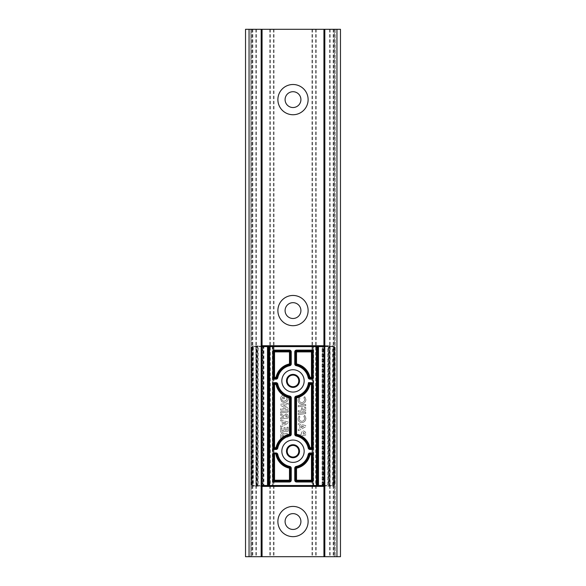 <?xml version="1.0" encoding="UTF-8"?>
<svg xmlns="http://www.w3.org/2000/svg" width="586" height="586" viewBox="0 0 586 586"><rect width="100%" height="100%" fill="white"/><g stroke="black" fill="none" stroke-linecap="round" stroke-linejoin="round"><path stroke-width="0.44" stroke-dasharray="2.93 2.2" d="M293 440.057A11.163 11.163 0 0 0 281.837 451.22A11.163 11.163 0 0 0 293 462.383A11.163 11.163 0 0 0 304.163 451.22A11.163 11.163 0 0 0 293 440.057M293 369.737A11.163 11.163 0 0 0 281.837 380.9A11.163 11.163 0 0 0 293 392.063A11.163 11.163 0 0 0 304.163 380.9A11.163 11.163 0 0 0 293 369.737M280.694 410.207L288.136 409.16L288.136 407.9L283.075 405.278L288.136 404.567L288.136 403.219L280.694 404.259L280.694 405.505L285.807 408.142L280.694 408.86L280.694 410.207L288.136 409.16L288.136 407.9L283.075 405.278L288.136 404.567L288.136 403.219L280.694 404.259L280.694 405.505L285.807 408.142L280.694 408.86L280.694 410.207M280.694 419.063L288.136 418.023L287.931 415.042L286.115 413.819L284.005 415.679L280.694 413.958L280.694 415.452L283.939 417.137L280.694 417.715L280.694 419.063L288.136 418.023L287.931 415.042L286.115 413.819L284.005 415.679L280.694 413.958L280.694 415.452L283.939 417.137L280.694 417.715L280.694 419.063M280.694 432.234L288.136 431.186L288.136 427.172L286.898 427.333L286.898 430.014L285.177 430.256L285.177 427.546L283.939 427.707L283.939 430.432L281.932 430.71L281.932 427.956L280.694 428.117L280.694 432.234L288.136 431.186L288.136 427.172L286.898 427.333L286.898 430.014L285.177 430.256L285.177 427.546L283.939 427.707L283.939 430.432L281.932 430.71L281.932 427.956L280.694 428.117L280.694 432.234M305.907 399.564L304.779 396.678L303.856 397.704L304.669 399.564C304.5 401.373 303.526 402.392 301.739 402.604C300.215 402.465 299.409 401.622 299.321 400.084L299.893 398.026L298.977 397.191L298.084 400.128C298.186 402.45 299.395 403.725 301.709 403.944C304.295 403.629 305.694 402.172 305.907 399.564L304.779 396.678L303.856 397.704L304.669 399.564C304.5 401.373 303.526 402.392 301.739 402.604C300.215 402.465 299.409 401.622 299.321 400.084L299.893 398.026L298.977 397.191L298.084 400.128C298.186 402.45 299.395 403.725 301.709 403.944C304.295 403.629 305.694 402.172 305.907 399.564M298.274 411.958L305.716 410.911L305.716 407.285L304.478 407.446L304.478 409.739L302.757 409.98L302.757 407.666L301.519 407.827L301.519 410.156L298.274 410.61L298.274 411.958L305.716 410.911L305.716 407.285L304.478 407.446L304.478 409.739L302.757 409.98L302.757 407.666L301.519 407.827L301.519 410.156L298.274 410.61L298.274 411.958M305.907 418.265L304.779 415.379L303.856 416.404L304.669 418.265C304.5 420.081 303.526 421.092 301.739 421.305C300.215 421.166 299.409 420.323 299.321 418.785L299.893 416.727L298.977 415.892L298.084 418.829C298.186 421.158 299.395 422.425 301.709 422.645C304.295 422.33 305.694 420.873 305.907 418.265L304.779 415.379L303.856 416.404L304.669 418.265C304.5 420.081 303.526 421.092 301.739 421.305C300.215 421.166 299.409 420.323 299.321 418.785L299.893 416.727L298.977 415.892L298.084 418.829C298.186 421.158 299.395 422.425 301.709 422.645C304.295 422.33 305.694 420.873 305.907 418.265M298.274 436.094L305.716 435.054L305.511 432.146L303.716 430.944C301.988 431.296 301.219 432.417 301.424 434.307L298.274 434.746L298.274 436.094L305.716 435.054L305.511 432.146L303.716 430.944C301.988 431.296 301.219 432.417 301.424 434.307L298.274 434.746L298.274 436.094M298.274 430.754L305.716 426.755L305.716 425.583L298.274 423.693L298.274 425.07L299.893 425.48L299.893 428.381L298.274 429.252L298.274 430.754L305.716 426.755L305.716 425.583L298.274 423.693L298.274 425.07L299.893 425.48L299.893 428.381L298.274 429.252L298.274 430.754M298.274 414.632L305.716 413.584L305.716 412.236L298.274 413.284L298.274 414.632L305.716 413.584L305.716 412.236L298.274 413.284L298.274 414.632M298.274 406.801L305.716 405.761L305.716 404.413L298.274 405.453L298.274 406.801L305.716 405.761L305.716 404.413L298.274 405.453L298.274 406.801M280.694 438.05L288.136 437.01L288.136 435.896C288.246 434.387 287.587 433.515 286.166 433.281L284.598 434.072L282.752 433.091C281.353 433.266 280.665 434.072 280.694 435.508L280.694 438.05L288.136 437.01L288.136 435.896C288.246 434.387 287.587 433.515 286.166 433.281L284.598 434.072L282.752 433.091C281.353 433.266 280.665 434.072 280.694 435.508L280.694 438.05M280.694 427.172L288.136 423.173L288.136 422.001L280.694 420.118L280.694 421.488L282.313 421.898L282.313 424.799L280.694 425.67L280.694 427.172L288.136 423.173L288.136 422.001L280.694 420.118L280.694 421.488L282.313 421.898L282.313 424.799L280.694 425.67L280.694 427.172M280.694 413.057L288.136 412.009L288.136 410.661L280.694 411.709L280.694 413.057L288.136 412.009L288.136 410.661L280.694 411.709L280.694 413.057M288.327 398.392L286.781 395.147L286.034 396.334L287.089 398.421L286.019 400.568L284.144 401.22C282.679 401.117 281.881 400.333 281.741 398.883L283.272 396.561L283.272 398.912L284.51 398.744L284.51 394.927C282.042 395.111 280.709 396.414 280.504 398.846L281.756 401.718L284.159 402.56C286.686 402.304 288.07 400.919 288.327 398.392L286.781 395.147L286.034 396.334L287.089 398.421L286.019 400.568L284.144 401.22C282.679 401.117 281.881 400.333 281.741 398.883L283.272 396.561L283.272 398.912L284.51 398.744L284.51 394.927C282.042 395.111 280.709 396.414 280.504 398.846L281.756 401.718L284.159 402.56C286.686 402.304 288.07 400.919 288.327 398.392M256.858 486.38L256.009 486.38A0.425 0.425 0 0 0 256.434 485.955L256.434 346.165L256.434 485.955L256.858 485.955L256.858 346.165L257.327 346.165L257.327 485.955L256.009 486.38A0.425 0.425 0 0 0 256.434 485.955L253.342 485.955L253.342 346.165L256.009 346.165L256.009 486.38A0.425 0.425 0 0 0 256.434 485.955M269.633 486.38L272.358 486.38A0.425 0.425 0 0 0 272.783 485.955L272.783 346.165L272.783 485.955L273.208 485.955L273.208 346.165L312.792 346.165L312.792 485.955L273.208 485.955L273.208 486.38L272.358 486.38A0.425 0.425 0 0 0 272.783 485.955L269.604 485.955L269.604 346.165L272.358 346.165L272.358 486.38A0.425 0.425 0 0 0 272.783 485.955M273.208 486.38L316.367 486.38M316.821 485.955A0.425 0.425 0 0 1 316.396 486.38A0.425 0.425 0 0 0 316.821 485.955A0.425 0.425 0 0 1 316.396 486.38L316.396 485.955L313.642 485.955L313.642 346.165L316.396 346.165L316.396 485.955L316.821 485.955L316.821 346.165L316.821 485.955L317.246 485.955L317.246 346.165L317.715 346.165L317.715 485.955L316.733 486.38A0.879 0.879 0 0 0 317.612 485.501L317.612 346.619A0.879 0.879 0 0 0 316.733 345.74A0.879 0.879 0 0 1 317.612 346.619M317.246 486.38L323.941 486.38M323.941 345.74L329.991 345.74A0.425 0.425 0 0 0 329.566 346.165L329.566 485.955L329.566 346.165L332.658 346.165L332.658 485.955L329.991 485.955L329.991 345.74A0.425 0.425 0 0 0 329.566 346.165A0.425 0.425 0 0 1 329.991 345.74L328.673 345.74L329.142 346.165L329.142 485.955L328.673 485.955L328.673 346.165L328.248 346.165L328.248 485.955L328.248 346.165A0.425 0.425 0 0 0 327.823 345.74L328.673 345.74M328.248 346.165L327.823 345.74A0.425 0.425 0 0 1 328.248 346.165A0.425 0.425 0 0 0 327.823 345.74L324.278 345.74A0.425 0.425 0 0 0 323.853 346.165L323.853 485.955L323.853 346.165L327.823 346.165L327.823 485.955L324.278 485.955L324.278 345.74A0.425 0.425 0 0 0 323.853 346.165A0.425 0.425 0 0 1 324.278 345.74L322.959 345.74L323.428 346.165L323.428 485.955L322.959 485.955L322.959 346.165L322.534 346.165L322.534 485.955L322.534 346.165A0.425 0.425 0 0 0 322.11 345.74L322.959 345.74M322.534 346.165L322.11 345.74A0.425 0.425 0 0 1 322.534 346.165A0.425 0.425 0 0 0 322.11 345.74L318.564 345.74A0.425 0.425 0 0 0 318.139 346.165L318.139 485.955L318.139 346.165L322.11 346.165L322.11 485.955L318.564 485.955L318.564 345.74A0.425 0.425 0 0 0 318.139 346.165A0.425 0.425 0 0 1 318.564 345.74L316.821 346.165A0.425 0.425 0 0 0 316.396 345.74L317.246 345.74M316.367 345.74L313.642 345.74A0.425 0.425 0 0 0 313.217 346.165L313.217 485.955L313.217 346.165L313.642 345.74A0.425 0.425 0 0 0 313.217 346.165A0.425 0.425 0 0 1 313.642 345.74L273.208 345.74L272.783 346.165A0.425 0.425 0 0 0 272.358 345.74L273.208 345.74M272.783 346.165A0.425 0.425 0 0 0 272.358 345.74L272.783 346.165A0.425 0.425 0 0 0 272.358 345.74L269.633 345.74M269.179 346.165L269.604 345.74A0.425 0.425 0 0 0 269.179 346.165A0.425 0.425 0 0 1 269.604 345.74A0.425 0.425 0 0 0 269.179 346.165L269.179 485.955L269.179 346.165L268.285 345.74L268.754 346.165L268.754 485.955L268.285 485.955L268.285 346.165L267.861 346.165L267.861 485.955L267.861 346.165A0.425 0.425 0 0 0 267.436 345.74L267.509 345.74M267.861 346.165A0.425 0.425 0 0 0 267.436 345.74L267.436 485.955L263.89 485.955L263.89 346.165L267.861 346.165A0.425 0.425 0 0 0 267.436 345.74L262.059 345.74M333.082 346.165L332.658 345.74A0.425 0.425 0 0 1 333.082 346.165A0.425 0.425 0 0 0 332.658 345.74A0.425 0.425 0 0 1 333.082 346.165L333.082 485.955L333.082 346.165L334.584 347.242L333.207 345.865L332.716 346.619L332.907 345.74A0.425 0.425 0 0 1 333.207 345.865A0.425 0.425 0 0 0 332.907 345.74L334.284 347.542A0.454 0.454 0 0 1 334.416 347.864L334.416 484.256A0.454 0.454 0 0 1 334.284 484.578L333.507 485.362L333.8 485.662L334.584 484.878L333.8 485.662M323.941 485.501L332.716 485.501L333.207 486.255A0.425 0.425 0 0 1 332.907 486.38L332.716 485.501L334.84 484.256L334.84 347.864L334.84 484.256A0.879 0.879 0 0 1 334.584 484.878A0.879 0.505 -135 0 0 334.584 484.256L334.584 347.864A0.879 0.505 -45 0 0 334.584 347.242A0.879 0.879 0 0 1 334.84 347.864L334.218 347.498L334.218 484.622A0.879 0.505 45 0 1 334.218 485.245L333.595 484.622L333.595 347.498L332.716 346.619L323.941 346.619M268.388 346.619A0.879 0.879 0 0 1 269.267 345.74A0.879 0.879 0 0 0 268.388 346.619L268.388 485.501A0.879 0.879 0 0 0 269.267 486.38A0.879 0.879 0 0 1 268.388 485.501M251.584 484.256L251.16 484.256L251.16 347.864L251.416 484.256A0.879 0.505 135 0 0 251.416 484.878L252.793 486.255L251.416 484.878A0.879 0.879 0 0 1 251.16 484.256A0.879 0.879 0 0 0 251.416 484.878L251.716 484.578A0.454 0.454 0 0 1 251.584 484.256L251.584 347.864A0.454 0.454 0 0 1 251.716 347.542L252.493 346.758L252.2 346.458L251.416 347.242L252.2 346.458M252.918 346.165L252.918 485.955L252.918 346.165A0.425 0.425 0 0 1 253.342 345.74A0.425 0.425 0 0 0 252.918 346.165A0.425 0.425 0 0 1 253.342 345.74L252.793 346.165L253.093 345.74L253.284 346.619L252.793 345.865A0.425 0.425 0 0 1 253.093 345.74A0.425 0.425 0 0 0 252.793 345.865L252.493 485.362L251.716 484.578M295.637 363.943A0.879 0.879 0 0 0 296.34 364.807A16.437 16.437 0 0 1 309.093 377.56A16.437 16.437 0 0 0 296.34 364.807A0.879 0.879 0 0 1 295.637 363.943L295.637 351.893M296.516 351.014L311.459 351.014A0.879 0.879 0 0 1 312.338 351.893L312.338 377.384A0.879 0.879 0 0 1 311.459 378.263L309.957 378.263M295.637 480.227L295.637 468.177A0.879 0.879 0 0 1 296.34 467.313A16.437 16.437 0 0 0 309.093 454.56A0.879 0.879 0 0 1 309.957 453.857L311.459 453.857A0.879 0.879 0 0 1 312.338 454.736L312.338 480.227A0.879 0.879 0 0 1 311.459 481.106L296.516 481.106M309.225 383.537A16.437 16.437 0 0 1 296.34 396.993A16.437 16.437 0 0 0 309.225 383.537L311.459 383.537A0.879 0.879 0 0 1 312.338 384.416L312.338 447.704A0.879 0.879 0 0 1 311.459 448.583L309.957 448.583M296.34 435.127A16.437 16.437 0 0 1 309.093 447.88A16.437 16.437 0 0 0 296.34 435.127A0.879 0.879 0 0 1 295.637 434.263L295.637 397.857M274.541 383.537L276.043 383.537A0.879 0.879 0 0 1 276.907 384.24A16.437 16.437 0 0 0 289.66 396.993A0.879 0.879 0 0 1 290.363 397.857L290.363 434.263A0.879 0.879 0 0 1 289.66 435.127A16.437 16.437 0 0 0 276.907 447.88A0.879 0.879 0 0 1 276.043 448.583L274.541 448.583A0.879 0.879 0 0 1 273.662 447.704L273.662 384.416M273.662 480.227L273.662 454.736L274.541 453.857L276.043 453.857L276.907 454.56A16.437 16.437 0 0 0 289.66 467.313A0.879 0.879 0 0 1 290.363 468.177L290.363 480.227A0.879 0.879 0 0 1 289.484 481.106L274.541 481.106M274.541 351.014L289.484 351.014A0.879 0.879 0 0 1 290.363 351.893L290.363 363.943A0.879 0.879 0 0 1 289.66 364.807A16.437 16.437 0 0 0 276.907 377.56A0.879 0.879 0 0 1 276.043 378.263L274.541 378.263A0.879 0.879 0 0 1 273.662 377.384L273.662 351.893M262.059 346.619L253.284 346.619L252.405 347.498L252.405 484.622L253.284 485.501L253.093 486.38A0.425 0.425 0 0 1 252.793 486.255L253.284 485.501L262.059 485.501M251.782 347.498A0.879 0.505 -135 0 1 251.782 346.875L252.405 347.498L251.416 347.864L251.782 484.622L251.782 347.498M251.716 347.542L251.416 347.242A0.879 0.505 45 0 0 251.416 347.864L251.16 347.864A0.879 0.879 0 0 1 251.416 347.242A0.879 0.879 0 0 0 251.16 347.864L251.584 347.864M251.782 485.245A0.879 0.505 -45 0 1 251.782 484.622L252.405 484.622L251.782 485.245M334.218 346.875A0.879 0.505 135 0 1 334.218 347.498L333.595 347.498L334.218 346.875M257.752 346.165L257.752 485.955L257.752 346.165A0.425 0.425 0 0 1 258.177 345.74A0.425 0.425 0 0 0 257.752 346.165A0.425 0.425 0 0 1 258.177 345.74L258.177 346.165L261.722 346.165L261.722 485.955L258.177 485.955L258.177 346.165L257.327 346.165L257.327 345.74M262.147 346.165L262.147 485.955L262.147 346.165A0.425 0.425 0 0 0 261.722 345.74A0.425 0.425 0 0 1 262.147 346.165A0.425 0.425 0 0 0 261.722 345.74L261.722 346.165L263.041 346.165L263.041 485.955L262.572 485.955L262.572 345.74M263.466 346.165L263.466 485.955L263.466 346.165A0.425 0.425 0 0 1 263.89 345.74A0.425 0.425 0 0 0 263.466 346.165A0.425 0.425 0 0 1 263.89 345.74L263.89 346.165L263.041 346.165L263.041 345.74M252.2 485.662L252.493 485.362L253.342 486.38A0.425 0.425 0 0 1 252.918 485.955A0.425 0.425 0 0 0 253.342 486.38A0.425 0.425 0 0 1 252.918 485.955M333.8 346.458L333.207 486.255A0.425 0.425 0 0 1 332.907 486.38L333.082 485.955A0.425 0.425 0 0 1 332.658 486.38A0.425 0.425 0 0 0 333.082 485.955A0.425 0.425 0 0 1 332.658 486.38L333.082 485.955M256.434 346.165A0.425 0.425 0 0 0 256.009 345.74A0.425 0.425 0 0 1 256.434 346.165A0.425 0.425 0 0 0 256.009 345.74L256.009 346.165L256.858 346.165L256.858 345.74M329.566 485.955A0.425 0.425 0 0 0 329.991 486.38A0.425 0.425 0 0 1 329.566 485.955L329.991 486.38A0.425 0.425 0 0 1 329.566 485.955L329.142 486.38M257.752 485.955A0.425 0.425 0 0 0 258.177 486.38A0.425 0.425 0 0 1 257.752 485.955L258.177 486.38A0.425 0.425 0 0 1 257.752 485.955L257.327 486.38M328.248 485.955A0.425 0.425 0 0 1 327.823 486.38L328.248 485.955A0.425 0.425 0 0 1 327.823 486.38A0.425 0.425 0 0 0 328.248 485.955L328.673 486.38M262.147 485.955A0.425 0.425 0 0 1 261.722 486.38L262.147 485.955A0.425 0.425 0 0 1 261.722 486.38A0.425 0.425 0 0 0 262.147 485.955L262.572 486.38M323.853 485.955A0.425 0.425 0 0 0 324.278 486.38A0.425 0.425 0 0 1 323.853 485.955L324.278 486.38A0.425 0.425 0 0 1 323.853 485.955L323.428 486.38M263.466 485.955A0.425 0.425 0 0 0 263.89 486.38A0.425 0.425 0 0 1 263.466 485.955L263.89 486.38A0.425 0.425 0 0 1 263.466 485.955L263.041 486.38M322.534 485.955A0.425 0.425 0 0 1 322.11 486.38L322.534 485.955A0.425 0.425 0 0 1 322.11 486.38A0.425 0.425 0 0 0 322.534 485.955L322.959 486.38M267.861 485.955A0.425 0.425 0 0 1 267.436 486.38L267.861 485.955A0.425 0.425 0 0 1 267.436 486.38A0.425 0.425 0 0 0 267.861 485.955L268.285 486.38M318.139 485.955A0.425 0.425 0 0 0 318.564 486.38A0.425 0.425 0 0 1 318.139 485.955L318.564 486.38A0.425 0.425 0 0 1 318.139 485.955L317.715 486.38M269.179 485.955A0.425 0.425 0 0 0 269.604 486.38A0.425 0.425 0 0 1 269.179 485.955L269.604 486.38A0.425 0.425 0 0 1 269.179 485.955L268.754 486.38M316.396 345.74A0.425 0.425 0 0 1 316.821 346.165A0.425 0.425 0 0 0 316.396 345.74L316.821 346.165M313.217 485.955A0.425 0.425 0 0 0 313.642 486.38A0.425 0.425 0 0 1 313.217 485.955L313.642 486.38A0.425 0.425 0 0 1 313.217 485.955L312.792 486.38M334.416 484.256L334.84 484.256A0.879 0.879 0 0 1 334.584 484.878L334.284 484.578M334.284 347.542L334.584 347.242A0.879 0.879 0 0 1 334.84 347.864L334.416 347.864M303.665 432.278L304.478 433.882L302.662 434.131L303.665 432.278L304.478 433.882L302.662 434.131L303.665 432.278M303.563 426.41L301.138 427.714L301.138 425.795L303.563 426.41L301.138 427.714L301.138 425.795L303.563 426.41M282.87 434.424L283.939 436.248L281.932 436.533L281.903 435.669L282.87 434.424L283.939 436.248L281.932 436.533L281.903 435.669L282.87 434.424M286.107 434.614L286.898 435.838L285.177 436.079L286.107 434.614L286.898 435.838L285.177 436.079L286.107 434.614M285.975 422.836L283.558 424.132L283.558 422.22L285.975 422.836L283.558 424.132L283.558 422.22L285.975 422.836M286.122 415.152L286.898 416.844L285.177 417.086L286.122 415.152L286.898 416.844L285.177 417.086L286.122 415.152M299.446 450.356A6.505 6.505 0 0 0 292.136 444.774A6.505 6.505 0 0 0 286.554 452.084A6.505 6.505 0 0 0 293.864 457.666A6.505 6.505 0 0 0 299.446 450.356M287.25 451.989A5.801 5.801 0 0 1 292.231 445.47A5.801 5.801 0 0 1 298.75 450.451A5.801 5.801 0 0 1 293.769 456.97A5.801 5.801 0 0 1 287.25 451.989M304.068 449.74A11.163 11.163 0 0 1 294.48 462.288A11.163 11.163 0 0 1 281.932 452.7A11.163 11.163 0 0 1 291.52 440.152A11.163 11.163 0 0 1 304.068 449.74M299.446 380.036A6.505 6.505 0 0 0 292.136 374.454A6.505 6.505 0 0 0 286.554 381.764A6.505 6.505 0 0 0 293.864 387.346A6.505 6.505 0 0 0 299.446 380.036M287.25 381.669A5.801 5.801 0 0 1 292.231 375.15A5.801 5.801 0 0 1 298.75 380.131A5.801 5.801 0 0 1 293.769 386.65A5.801 5.801 0 0 1 287.25 381.669M304.068 379.42A11.163 11.163 0 0 1 294.48 391.968A11.163 11.163 0 0 1 281.932 382.38A11.163 11.163 0 0 1 291.52 369.832A11.163 11.163 0 0 1 304.068 379.42M293 295.461A15.119 15.119 0 0 0 277.881 310.58A15.119 15.119 0 0 0 293 325.699A15.119 15.119 0 0 0 308.119 310.58A15.119 15.119 0 0 0 293 295.461M293 302.669A7.911 7.911 0 0 0 285.089 310.58A7.911 7.911 0 0 0 293 318.491A7.911 7.911 0 0 0 300.911 310.58A7.911 7.911 0 0 0 293 302.669M293 506.421A15.119 15.119 0 0 0 277.881 521.54A15.119 15.119 0 0 0 293 536.659A15.119 15.119 0 0 0 308.119 521.54A15.119 15.119 0 0 0 293 506.421M293 513.629A7.911 7.911 0 0 0 285.089 521.54A7.911 7.911 0 0 0 293 529.451A7.911 7.911 0 0 0 300.911 521.54A7.911 7.911 0 0 0 293 513.629M293 91.709A7.911 7.911 0 0 0 285.089 99.62A7.911 7.911 0 0 0 293 107.531A7.911 7.911 0 0 0 300.911 99.62A7.911 7.911 0 0 0 293 91.709M293 84.501A15.119 15.119 0 0 0 277.881 99.62A15.119 15.119 0 0 0 293 114.739A15.119 15.119 0 0 0 308.119 99.62A15.119 15.119 0 0 0 293 84.501M336.95 556.7L340.466 556.7L340.466 29.3L336.95 29.3L336.95 556.7L245.534 556.7L245.534 29.3L336.95 29.3M262.059 29.3L250.808 29.3L262.059 29.3L262.059 556.7L251.687 556.7L262.059 556.7M250.808 29.3L250.808 556.7L251.687 556.7L250.808 556.7L250.808 29.3M323.941 29.3L335.192 29.3L334.313 29.3L334.313 556.7L323.941 556.7L335.192 556.7L334.313 556.7L334.313 29.3L323.941 29.3L323.941 556.7M335.192 29.3L335.192 556.7L335.192 29.3M295.637 468.177A0.879 0.879 0 0 1 296.34 467.313A16.437 16.437 0 0 0 309.093 454.56A0.879 0.879 0 0 1 309.957 453.857M276.043 383.537A0.879 0.879 0 0 1 276.907 384.24A16.437 16.437 0 0 0 289.66 396.993A0.879 0.879 0 0 1 290.363 397.857M290.363 434.263A0.879 0.879 0 0 1 289.66 435.127A16.437 16.437 0 0 0 276.907 447.88A0.879 0.879 0 0 1 276.043 448.583M276.907 454.56A16.437 16.437 0 0 0 289.66 467.313A0.879 0.879 0 0 1 290.363 468.177M290.363 363.943A0.879 0.879 0 0 1 289.66 364.807A16.437 16.437 0 0 0 276.907 377.56A0.879 0.879 0 0 1 276.043 378.263M311.459 378.263A0.879 0.879 0 0 0 312.338 377.384M312.338 351.893A0.879 0.879 0 0 0 311.459 351.014M312.338 384.416A0.879 0.879 0 0 0 311.459 383.537M311.459 448.583A0.879 0.879 0 0 0 312.338 447.704M311.459 481.106A0.879 0.879 0 0 0 312.338 480.227M312.338 454.736A0.879 0.879 0 0 0 311.459 453.857M289.484 481.106A0.879 0.879 0 0 0 290.363 480.227M290.363 351.893A0.879 0.879 0 0 0 289.484 351.014M317.612 485.501A0.879 0.879 0 0 1 316.733 486.38M329.142 345.74L329.566 346.165M323.428 345.74L323.853 346.165M317.715 345.74L318.139 346.165M313.217 346.165L312.792 345.74M334.84 484.256A0.879 0.879 0 0 1 334.584 484.878M251.416 484.878A0.879 0.879 0 0 1 251.16 484.256M334.584 347.242A0.879 0.879 0 0 1 334.84 347.864M251.16 347.864A0.879 0.879 0 0 1 251.416 347.242M333.8 29.3L333.8 556.7M333.178 29.3L333.178 556.7M330.174 29.3L330.174 556.7M329.552 29.3L329.552 556.7M316.22 29.3L316.22 556.7M315.598 29.3L315.598 556.7M312.594 29.3L312.594 556.7M311.972 29.3L311.972 556.7M274.028 29.3L274.028 556.7M273.406 29.3L273.406 556.7M270.402 29.3L270.402 556.7M269.78 29.3L269.78 556.7M256.448 29.3L256.448 556.7M255.826 29.3L255.826 556.7M252.822 29.3L252.822 556.7M252.2 29.3L252.2 556.7M249.05 29.3L249.05 556.7M261.18 29.3L261.18 556.7M251.687 29.3L251.687 556.7L251.687 29.3M324.82 29.3L324.82 556.7"/><path stroke-width="0.88" d="M293 440.057A11.163 11.163 0 0 0 281.837 451.22A11.163 11.163 0 0 0 293 462.383A11.163 11.163 0 0 0 304.163 451.22A11.163 11.163 0 0 0 293 440.057M293 369.737A11.163 11.163 0 0 0 281.837 380.9A11.163 11.163 0 0 0 293 392.063A11.163 11.163 0 0 0 304.163 380.9A11.163 11.163 0 0 0 293 369.737M316.367 486.38L316.367 346.619L269.633 346.619L269.633 485.501L317.356 485.501A0.879 0.623 90 0 1 316.733 486.38L269.267 486.38A0.879 0.623 -90 0 1 268.644 485.501L269.011 346.619A0.879 0.623 -90 0 1 269.633 345.74L316.733 345.74A0.879 0.623 90 0 1 317.356 346.619L316.989 485.501A0.879 0.623 90 0 1 316.367 486.38L323.941 486.38M269.633 486.38A0.879 0.623 -90 0 1 269.011 485.501L269.633 485.501L269.633 486.38L262.059 486.38L269.267 486.38A0.879 0.879 0 0 1 268.388 485.501L268.388 346.619A0.879 0.879 0 0 1 269.267 345.74L268.754 345.74M323.941 345.74L316.733 345.74A0.879 0.879 0 0 1 317.612 346.619L317.612 485.501A0.879 0.879 0 0 1 316.733 486.38M316.396 345.74L316.367 345.74A0.879 0.623 90 0 1 316.989 346.619L316.367 346.619L316.367 345.74M262.059 345.74L268.285 345.74M269.633 345.74L269.633 346.619L268.644 346.619A0.879 0.623 -90 0 1 269.267 345.74L267.509 345.74L267.509 346.619L262.059 346.619M295.637 351.893L295.637 363.943A0.879 0.879 0 0 0 296.34 364.807A16.437 16.437 0 0 1 309.093 377.56A0.879 0.879 0 0 0 309.957 378.263L311.459 378.263A0.879 0.879 0 0 0 312.338 377.384L312.338 351.893A0.879 0.879 0 0 0 311.459 351.014L296.516 351.014A0.879 0.879 0 0 0 295.637 351.893L296.516 351.893L296.516 363.943A17.316 17.316 0 0 1 309.957 377.384L311.459 377.384L311.459 351.893L296.516 351.893L296.516 351.014A0.879 0.879 0 0 0 295.637 351.893A0.879 0.879 0 0 1 296.516 351.014A0.879 0.879 0 0 0 295.637 351.893L294.758 351.893A1.758 1.758 0 0 1 296.516 350.135L311.459 350.135A1.758 1.758 0 0 1 313.217 351.893L313.217 377.384A1.758 1.758 0 0 1 311.459 379.142L309.957 379.142A1.758 1.758 0 0 1 308.236 377.743A15.558 15.558 0 0 0 296.157 365.664A1.758 1.758 0 0 1 294.758 363.943L294.758 351.893M311.459 453.857L311.459 454.736L309.957 454.736A17.316 17.316 0 0 1 296.516 468.177L296.516 480.227L311.459 480.227L311.459 454.736L312.338 454.736A0.879 0.879 0 0 0 311.459 453.857L309.957 453.857A0.879 0.879 0 0 0 309.093 454.56A16.437 16.437 0 0 1 296.34 467.313A0.879 0.879 0 0 0 295.637 468.177L295.637 480.227A0.879 0.879 0 0 0 296.516 481.106L311.459 481.106A0.879 0.879 0 0 0 312.338 480.227L312.338 454.736A0.879 0.879 0 0 0 311.459 453.857L311.459 452.978A1.758 1.758 0 0 1 313.217 454.736L313.217 480.227A1.758 1.758 0 0 1 311.459 481.985L296.516 481.985A1.758 1.758 0 0 1 294.758 480.227L294.758 468.177A1.758 1.758 0 0 1 296.157 466.456A15.558 15.558 0 0 0 308.236 454.377A1.758 1.758 0 0 1 309.957 452.978L311.459 452.978M311.459 383.537L311.459 384.416L309.957 384.416A17.316 17.316 0 0 1 296.516 397.857L296.516 434.263A17.316 17.316 0 0 1 309.957 447.704L311.459 447.704L311.459 384.416L312.338 384.416A0.879 0.879 0 0 0 311.459 383.537L309.225 383.537L308.456 382.658L311.459 382.658A1.758 1.758 0 0 1 313.217 384.416L313.217 447.704A1.758 1.758 0 0 1 311.459 449.462L309.957 449.462A1.758 1.758 0 0 1 308.236 448.063A15.558 15.558 0 0 0 296.157 435.984A1.758 1.758 0 0 1 294.758 434.263L294.758 397.857L295.637 397.857L295.637 434.263A0.879 0.879 0 0 0 296.34 435.127A16.437 16.437 0 0 1 309.093 447.88A0.879 0.879 0 0 0 309.957 448.583L311.459 448.583A0.879 0.879 0 0 0 312.338 447.704L312.338 384.416A0.879 0.879 0 0 0 311.459 383.537L311.459 382.658M274.541 383.537L274.541 447.704L276.043 447.704A17.316 17.316 0 0 1 289.484 434.263L289.484 397.857A17.316 17.316 0 0 1 276.043 384.416L273.662 384.416L273.662 447.704A0.879 0.879 0 0 0 274.541 448.583L276.043 448.583A0.879 0.879 0 0 0 276.907 447.88A16.437 16.437 0 0 1 289.66 435.127A0.879 0.879 0 0 0 290.363 434.263L290.363 397.857A0.879 0.879 0 0 0 289.66 396.993A16.437 16.437 0 0 1 276.907 384.24A0.879 0.879 0 0 0 276.043 383.537L274.541 383.537A0.879 0.879 0 0 0 273.662 384.416A0.879 0.879 0 0 1 274.541 383.537A0.879 0.879 0 0 0 273.662 384.416A0.879 0.879 0 0 1 274.541 383.537L274.541 382.658L276.043 382.658A1.758 1.758 0 0 1 277.764 384.057A15.558 15.558 0 0 0 289.843 396.136A1.758 1.758 0 0 1 291.242 397.857L291.242 434.263A1.758 1.758 0 0 1 289.843 435.984A15.558 15.558 0 0 0 277.764 448.063A1.758 1.758 0 0 1 276.043 449.462L274.541 449.462A1.758 1.758 0 0 1 272.783 447.704L272.783 384.416A1.758 1.758 0 0 1 274.541 382.658M289.484 481.985L274.541 481.985A1.758 1.758 0 0 1 272.783 480.227L272.783 454.736A1.758 1.758 0 0 1 274.541 452.978L276.043 452.978A1.758 1.758 0 0 1 277.764 454.377A15.558 15.558 0 0 0 289.843 466.456A1.758 1.758 0 0 1 291.242 468.177L291.242 480.227A1.758 1.758 0 0 1 289.484 481.985L289.484 481.106A0.879 0.879 0 0 0 290.363 480.227L290.363 468.177A0.879 0.879 0 0 0 289.66 467.313A16.437 16.437 0 0 1 276.907 454.56A0.879 0.879 0 0 0 276.043 453.857L274.541 453.857A0.879 0.879 0 0 0 273.662 454.736L273.662 480.227A0.879 0.879 0 0 0 274.541 481.106L289.484 481.106A0.879 0.879 0 0 0 290.363 480.227L289.484 480.227L289.484 468.177A17.316 17.316 0 0 1 275.889 453.857M274.541 378.263L276.043 378.263A0.879 0.879 0 0 0 276.907 377.56A16.437 16.437 0 0 1 289.66 364.807A0.879 0.879 0 0 0 290.363 363.943L290.363 351.893A0.879 0.879 0 0 0 289.484 351.014L274.541 351.014A0.879 0.879 0 0 0 273.662 351.893L273.662 377.384A0.879 0.879 0 0 0 274.541 378.263L274.541 377.384L276.043 377.384A17.316 17.316 0 0 1 289.484 363.943L289.484 351.893L274.541 351.893L274.541 377.384L273.662 377.384A0.879 0.879 0 0 0 274.541 378.263L274.541 379.142A1.758 1.758 0 0 1 272.783 377.384L272.783 351.893A1.758 1.758 0 0 1 274.541 350.135L289.484 350.135A1.758 1.758 0 0 1 291.242 351.893L291.242 363.943A1.758 1.758 0 0 1 289.843 365.664A15.558 15.558 0 0 0 277.764 377.743A1.758 1.758 0 0 1 276.043 379.142L274.541 379.142M309.957 384.416L309.225 383.537A16.437 16.437 0 0 1 296.34 396.993L296.516 397.857L295.637 397.857A0.879 0.879 0 0 1 296.34 396.993A0.879 0.879 0 0 0 295.637 397.857A0.879 0.879 0 0 1 296.34 396.993A16.437 16.437 0 0 0 309.225 383.537M308.236 448.063L309.093 447.88A0.879 0.879 0 0 0 309.957 448.583L309.957 447.704L309.093 447.88A0.879 0.879 0 0 0 309.957 448.583A0.879 0.879 0 0 1 309.093 447.88A16.437 16.437 0 0 0 296.34 435.127L296.516 434.263L295.637 434.263A0.879 0.879 0 0 0 296.34 435.127L296.157 435.984M295.637 480.227A0.879 0.879 0 0 0 296.516 481.106A0.879 0.879 0 0 1 295.637 480.227A0.879 0.879 0 0 0 296.516 481.106L296.516 480.227L294.758 480.227M308.236 377.743L309.093 377.56A0.879 0.879 0 0 0 309.957 378.263A0.879 0.879 0 0 1 309.093 377.56A0.879 0.879 0 0 0 309.957 378.263L309.957 377.384L309.093 377.56A16.437 16.437 0 0 0 296.34 364.807L296.516 363.943L295.637 363.943A0.879 0.879 0 0 0 296.34 364.807L296.157 365.664M274.541 351.014A0.879 0.879 0 0 0 273.662 351.893A0.879 0.879 0 0 1 274.541 351.014A0.879 0.879 0 0 0 273.662 351.893L274.541 351.893L274.541 350.135M272.783 480.227L273.662 480.227A0.879 0.879 0 0 0 274.541 481.106L274.541 480.227L289.484 480.227L289.484 481.106M286.554 452.084A6.505 6.505 0 0 1 292.136 444.774A6.505 6.505 0 0 1 299.446 450.356A6.505 6.505 0 0 1 293.864 457.666A6.505 6.505 0 0 1 286.554 452.084M298.75 450.451A5.801 5.801 0 0 0 292.231 445.47A5.801 5.801 0 0 0 287.25 451.989A5.801 5.801 0 0 0 293.769 456.97A5.801 5.801 0 0 0 298.75 450.451M304.068 449.74A11.163 11.163 0 0 1 294.48 462.288A11.163 11.163 0 0 1 281.932 452.7A11.163 11.163 0 0 1 291.52 440.152A11.163 11.163 0 0 1 304.068 449.74M286.554 381.764A6.505 6.505 0 0 1 292.136 374.454A6.505 6.505 0 0 1 299.446 380.036A6.505 6.505 0 0 1 293.864 387.346A6.505 6.505 0 0 1 286.554 381.764M298.75 380.131A5.801 5.801 0 0 0 292.231 375.15A5.801 5.801 0 0 0 287.25 381.669A5.801 5.801 0 0 0 293.769 386.65A5.801 5.801 0 0 0 298.75 380.131M304.068 379.42A11.163 11.163 0 0 1 294.48 391.968A11.163 11.163 0 0 1 281.932 382.38A11.163 11.163 0 0 1 291.52 369.832A11.163 11.163 0 0 1 304.068 379.42M293 295.461A15.119 15.119 0 0 0 277.881 310.58A15.119 15.119 0 0 0 293 325.699A15.119 15.119 0 0 0 308.119 310.58A15.119 15.119 0 0 0 293 295.461M293 302.669A7.911 7.911 0 0 0 285.089 310.58A7.911 7.911 0 0 0 293 318.491A7.911 7.911 0 0 0 300.911 310.58A7.911 7.911 0 0 0 293 302.669M293 506.421A15.119 15.119 0 0 0 277.881 521.54A15.119 15.119 0 0 0 293 536.659A15.119 15.119 0 0 0 308.119 521.54A15.119 15.119 0 0 0 293 506.421M293 513.629A7.911 7.911 0 0 0 285.089 521.54A7.911 7.911 0 0 0 293 529.451A7.911 7.911 0 0 0 300.911 521.54A7.911 7.911 0 0 0 293 513.629M293 91.709A7.911 7.911 0 0 0 285.089 99.62A7.911 7.911 0 0 0 293 107.531A7.911 7.911 0 0 0 300.911 99.62A7.911 7.911 0 0 0 293 91.709M293 84.501A15.119 15.119 0 0 0 277.881 99.62A15.119 15.119 0 0 0 293 114.739A15.119 15.119 0 0 0 308.119 99.62A15.119 15.119 0 0 0 293 84.501M245.534 29.3L245.534 556.7L262.059 556.7L262.059 29.3L245.534 29.3M336.95 29.3L336.95 556.7L340.466 556.7L340.466 29.3L323.941 29.3L323.941 556.7L262.059 556.7M323.941 29.3L262.059 29.3M336.95 556.7L323.941 556.7M323.941 346.619L318.491 346.619L318.491 485.501L323.941 485.501M308.456 382.658A15.558 15.558 0 0 1 296.157 396.136A1.758 1.758 0 0 0 294.758 397.857M262.059 485.501L267.509 485.501L267.509 346.619L268.644 346.619L268.644 485.501L267.509 485.501L267.509 486.38M318.491 486.38L318.491 485.501L317.356 485.501L317.356 346.619L318.491 346.619L318.491 345.74M308.236 454.377L309.957 454.736L309.957 453.857A0.879 0.879 0 0 0 309.093 454.56A16.437 16.437 0 0 1 296.34 467.313A0.879 0.879 0 0 0 295.637 468.177L296.516 468.177L296.157 466.456M289.843 396.136L289.484 397.857L290.363 397.857A0.879 0.879 0 0 0 289.66 396.993A16.437 16.437 0 0 1 276.907 384.24A0.879 0.879 0 0 0 276.043 383.537L276.043 382.658M276.043 449.462L276.043 448.583A0.879 0.879 0 0 0 276.907 447.88A16.437 16.437 0 0 1 289.66 435.127A0.879 0.879 0 0 0 290.363 434.263L289.484 434.263L289.843 435.984M289.843 466.456L289.484 468.177L290.363 468.177A0.879 0.879 0 0 0 289.66 467.313A16.437 16.437 0 0 1 276.907 454.56A0.879 0.879 0 0 0 276.043 453.857L276.043 452.978M272.783 454.736L273.662 454.736A0.879 0.879 0 0 1 274.541 453.857L274.541 480.227L273.662 480.227A0.879 0.879 0 0 0 274.541 481.106A0.879 0.879 0 0 1 273.662 480.227M276.043 379.142L276.043 378.263A0.879 0.879 0 0 0 276.907 377.56A16.437 16.437 0 0 1 289.66 364.807A0.879 0.879 0 0 0 290.363 363.943L289.484 363.943L289.843 365.664M312.338 377.384L311.459 377.384L311.459 378.263A0.879 0.879 0 0 0 312.338 377.384L313.217 377.384M311.459 351.014L311.459 351.893L312.338 351.893A0.879 0.879 0 0 0 311.459 351.014L311.459 350.135M312.338 447.704L311.459 447.704L311.459 448.583A0.879 0.879 0 0 0 312.338 447.704L313.217 447.704M311.459 481.106A0.879 0.879 0 0 0 312.338 480.227L311.459 480.227L311.459 481.985M276.043 383.537L276.043 384.416L277.764 384.057M277.764 448.063L276.043 447.704L276.043 448.583M274.541 447.704L273.662 447.704A0.879 0.879 0 0 0 274.541 448.583L274.541 447.704M289.484 351.014L289.484 351.893L290.363 351.893A0.879 0.879 0 0 0 289.484 351.014L289.484 350.135M277.764 377.743L276.043 377.384L276.043 378.263M311.459 448.583L311.459 449.462M309.957 449.462L309.957 448.583M312.338 384.416L313.217 384.416M294.758 434.263L295.637 434.263M296.157 396.136L296.34 396.993M312.338 454.736L313.217 454.736M313.217 480.227L312.338 480.227M296.516 481.985L296.516 481.106M309.957 453.857L309.957 452.978M294.758 468.177L295.637 468.177M311.459 378.263L311.459 379.142M309.957 379.142L309.957 378.263M312.338 351.893L313.217 351.893M294.758 363.943L295.637 363.943M296.516 351.014L296.516 350.135M290.363 363.943L291.242 363.943M290.363 351.893L291.242 351.893M272.783 377.384L273.662 377.384M272.783 351.893L273.662 351.893M290.363 468.177L291.242 468.177M291.242 480.227L290.363 480.227M274.541 481.985L274.541 481.106M276.907 454.56L277.764 454.377M274.541 453.857L274.541 452.978M290.363 434.263L291.242 434.263M290.363 397.857L291.242 397.857M274.541 449.462L274.541 448.583M272.783 447.704L273.662 447.704M272.783 384.416L273.662 384.416M249.05 29.3L249.05 556.7M261.18 29.3L261.18 556.7M324.82 29.3L324.82 556.7"/></g></svg>
